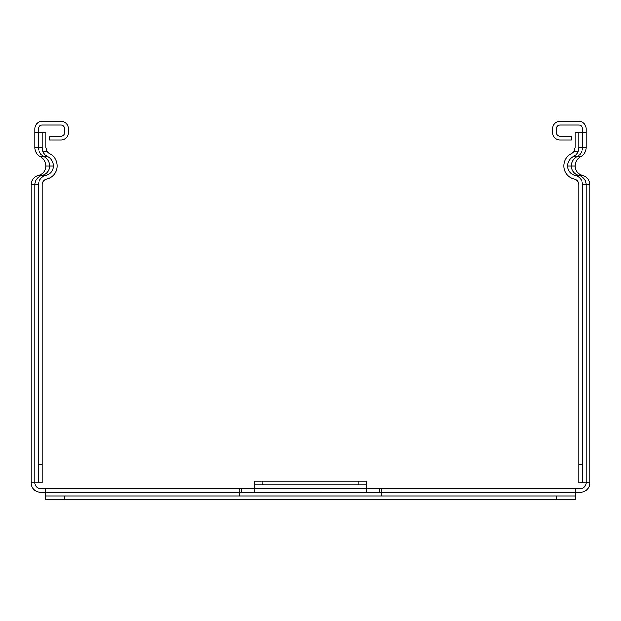 <?xml version="1.0" encoding="UTF-8"?>
<svg xmlns="http://www.w3.org/2000/svg" width="621" height="621" viewBox="0 0 621 621"><rect width="100%" height="100%" fill="white"/><g stroke="black" fill="none" stroke-linecap="round" stroke-linejoin="round"><path stroke-width="0.93" d="M575.038 147.433L573.936 151.167A6.831 6.831 0 0 1 571.421 153.465A14.291 14.291 0 0 0 563.86 166.071A13.282 13.282 0 0 0 574.223 179.027A5.822 5.822 0 0 1 578.772 184.709L578.772 482.882L582.498 482.882L582.498 184.709A9.548 9.548 0 0 0 575.038 175.394A9.548 9.548 0 0 1 567.586 166.071A10.557 10.557 0 0 1 573.175 156.756A10.557 10.557 0 0 0 578.089 151.167L578.772 147.433L578.772 132.529L575.038 132.529L575.038 147.433M573.936 151.167L578.089 151.167A10.557 10.557 0 0 0 578.772 147.433L582.498 147.433A10.557 10.557 0 0 1 576.901 156.756A10.557 10.557 0 0 0 571.312 166.071A9.548 9.548 0 0 0 578.772 175.394A9.548 9.548 0 0 1 586.224 184.709L589.95 184.709L589.95 482.882A9.315 9.315 0 0 1 580.635 492.197L575.131 492.197L575.131 495.931L556.494 495.931L556.494 499.657L575.131 499.657L575.131 495.931M582.498 482.882L589.95 482.882M42.228 482.882L42.228 184.709A5.822 5.822 0 0 1 46.777 179.027A13.282 13.282 0 0 0 57.14 166.071A14.291 14.291 0 0 0 49.579 153.465A6.831 6.831 0 0 1 47.064 151.167L45.962 147.433L45.962 132.529L42.228 132.529L42.228 147.433L42.911 151.167A10.557 10.557 0 0 0 47.825 156.756A10.557 10.557 0 0 1 53.414 166.071A9.548 9.548 0 0 1 45.962 175.394A9.548 9.548 0 0 0 38.502 184.709L38.502 482.882L42.228 482.882M46.466 150.026A6.831 6.831 0 0 0 47.064 151.167L42.911 151.167A10.557 10.557 0 0 1 42.228 147.433L38.502 147.433L38.502 128.803A3.726 3.726 0 0 1 42.228 125.069L60.866 125.069A3.726 3.726 0 0 1 64.592 128.803L64.592 132.529A3.726 3.726 0 0 1 60.866 136.255L49.688 136.255L49.688 139.981L60.866 139.981A7.452 7.452 0 0 0 68.326 132.529L68.326 128.803A7.452 7.452 0 0 0 60.866 121.343L42.228 121.343A7.452 7.452 0 0 0 34.776 128.803L34.776 147.433A10.557 10.557 0 0 0 40.365 156.756A10.557 10.557 0 0 1 45.962 166.071A9.548 9.548 0 0 1 38.502 175.394A9.548 9.548 0 0 0 31.05 184.709L31.05 482.882L34.776 482.882A5.589 5.589 0 0 0 40.365 488.471L254.594 488.471M589.95 389.794L589.95 430.788M31.05 430.788L31.05 389.794M589.95 423.336L589.95 397.246M589.95 210.884L589.95 236.974L589.95 210.884M31.05 244.433L31.05 203.432M586.224 132.529L586.224 128.803A7.452 7.452 0 0 0 578.772 121.343L560.134 121.343A7.452 7.452 0 0 0 552.674 128.803L552.674 132.529A7.452 7.452 0 0 0 560.134 139.981L571.312 139.981L571.312 136.255L560.134 136.255A3.726 3.726 0 0 1 556.408 132.529L556.408 128.803A3.726 3.726 0 0 1 560.134 125.069L578.772 125.069A3.726 3.726 0 0 1 582.498 128.803L582.498 132.529L586.224 132.529L586.224 147.433A10.557 10.557 0 0 1 580.635 156.756A10.557 10.557 0 0 0 575.038 166.071A9.548 9.548 0 0 0 582.498 175.394A9.548 9.548 0 0 1 589.95 184.709M578.772 132.529L582.498 132.529L582.498 147.433L586.224 147.433M366.406 488.471L580.635 488.471A5.589 5.589 0 0 0 586.224 482.882L586.224 184.709L582.498 184.709M42.228 132.529L34.776 132.529M38.502 482.882L34.776 482.882L34.776 184.709A9.548 9.548 0 0 1 42.228 175.394A9.548 9.548 0 0 0 49.688 166.071A10.557 10.557 0 0 0 44.099 156.756A10.557 10.557 0 0 1 38.502 147.433L34.776 147.433M45.869 499.657L45.869 495.931L45.869 499.657L64.506 499.657L64.506 495.931L45.869 495.931L45.869 492.197L40.365 492.197A9.315 9.315 0 0 1 31.05 482.882M321.282 492.197L299.718 492.197M398.092 488.471L372.002 488.471M239.683 495.931L239.683 492.197L45.869 492.197L45.869 488.471M239.683 492.197L239.683 488.999L241.546 488.603L241.546 492.375L366.406 492.375L366.406 488.603L379.454 488.603L381.317 488.999L381.317 495.931M241.546 488.603L254.594 488.603L254.594 484.877L262.046 484.877L262.046 481.151L254.594 481.151L254.594 484.877M241.546 492.375L239.683 492.934M358.954 484.877L366.406 484.877L366.406 481.151L358.954 481.151L358.954 484.877L262.046 484.877M366.406 484.877L366.406 488.603L254.594 488.603L254.594 492.375M64.506 499.657L556.494 499.657M64.506 495.931L556.494 495.931M575.131 488.471L575.131 492.197L381.317 492.197M262.046 481.151L358.954 481.151M381.317 492.934L379.454 492.375L366.406 492.375M446.546 488.471L472.635 488.471M31.05 397.246L31.05 423.336M31.05 210.884L31.05 236.974M582.498 464.244L578.772 464.244M42.228 464.244L38.502 464.244M575.038 175.394L582.498 175.394M567.586 166.071L575.038 166.071M573.175 156.756L580.635 156.756M47.825 156.756L40.365 156.756M53.414 166.071L45.962 166.071M45.962 175.394L38.502 175.394M38.502 184.709L31.05 184.709M379.454 488.603L379.454 492.375"/></g></svg>
